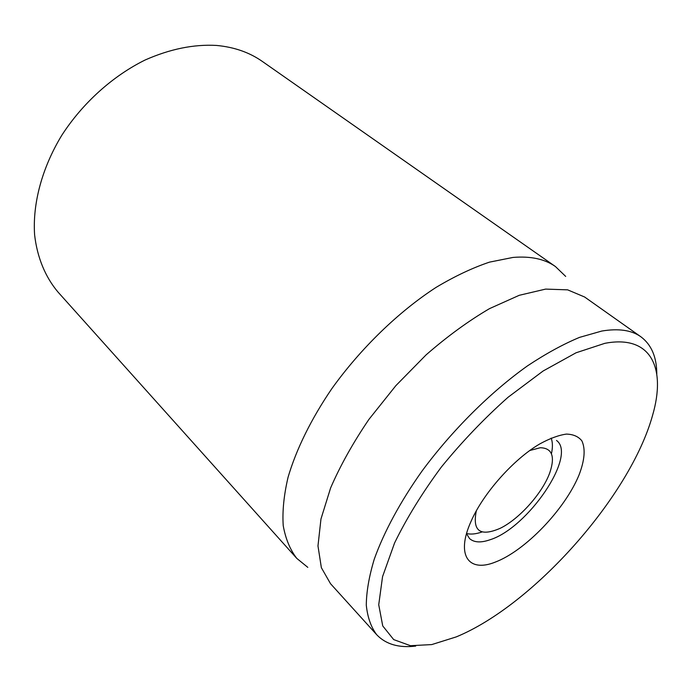 <?xml version="1.0" encoding="UTF-8"?>
<svg xmlns="http://www.w3.org/2000/svg" width="692" height="692" viewBox="0 0 692 692"><rect width="100%" height="100%" fill="white"/><g stroke="black" fill="none" stroke-linecap="round" stroke-linejoin="round"><path stroke-width="1.04" d="M556.506 440.449C577.362 455.44 527.754 528.057 490.066 539.751C480.879 542.961 474.046 542.563 469.539 538.558L466.512 533.722M495.212 562.129C525.202 550.858 564.983 509.312 579.031 474.98C584.671 460.301 585.614 448.926 581.877 440.856C578.443 436.54 573.279 434.291 566.393 434.092C558.634 435.19 549.768 438.46 539.812 443.909C513.533 459.177 482.973 493.656 470.967 521.569C455.604 555.555 468.804 572.786 495.212 562.129M604.791 343.344C651.345 334.348 666.344 368.326 652.547 415.425C630.248 496.008 533.549 605.102 456.227 636.908L431.73 644.589L410.46 645.697L393.696 639.598L382.737 625.931L378.732 604.756L382.546 576.678L394.578 542.978C406.593 518.282 422.189 492.963 441.366 467.022C462.144 441.548 484.383 418.297 508.084 397.251L543.125 370.998L576.038 352.79L604.791 343.344M656.794 374.095C656.76 357.15 651.466 344.711 640.887 336.788C631.623 330.153 618.587 328.242 601.789 331.044L579.541 337.376C563.227 344.183 545.91 353.655 527.589 365.8C490.516 392.139 452.231 430.19 422.051 471.036C400.279 501.761 383.93 532.122 374.286 559.119C369.07 576.393 366.414 591.755 366.293 605.197C367.573 617.376 371.059 627.237 376.751 634.78C385.894 644.321 398.877 648.093 415.702 646.086M640.887 336.788L584.619 297.006L567.639 289.844L545.625 289.1L519.242 295.302L489.547 308.615C468.519 320.915 447.369 336.338 426.108 354.866L395.859 385.652L368.931 419.378C353.084 442.707 340.317 465.552 330.629 487.903L320.967 518.983L317.974 545.927L321.365 567.691L330.508 583.685L376.751 634.78M307.802 567.362L296.781 558.383C290.078 549.69 285.562 538.765 283.218 525.617C282.267 511.267 283.876 495.161 288.054 477.307C296.176 449.558 311.166 418.971 331.9 388.567C360.792 348.266 398.566 311.72 436.107 287.37C454.748 276.238 472.558 267.821 489.547 262.121L513.006 257.433C530.634 255.979 544.786 259.016 555.451 266.558L565.684 276.419M555.451 266.558L262.337 61.432C249.492 52.419 234.216 47.082 216.51 45.438C193.777 44.158 169.998 49.011 145.147 59.988C112.658 76.025 82.582 103.082 61.744 135.373C41.892 168.087 32.524 203.716 34.6 234.752C37.186 257.536 45.352 277.034 57.955 292.007L296.781 558.383M529.864 450.492L540.314 447.733C551.965 448.053 555.2 456.175 550.01 472.091C543.038 492.479 519.58 518.939 500.178 528.316C480.213 536.923 472.264 531.119 476.312 510.904M551.152 438.097C552.726 442.214 552.822 447.43 551.429 453.762M482.151 531.923C476.035 534.06 470.837 534.596 466.564 533.523"/></g></svg>
